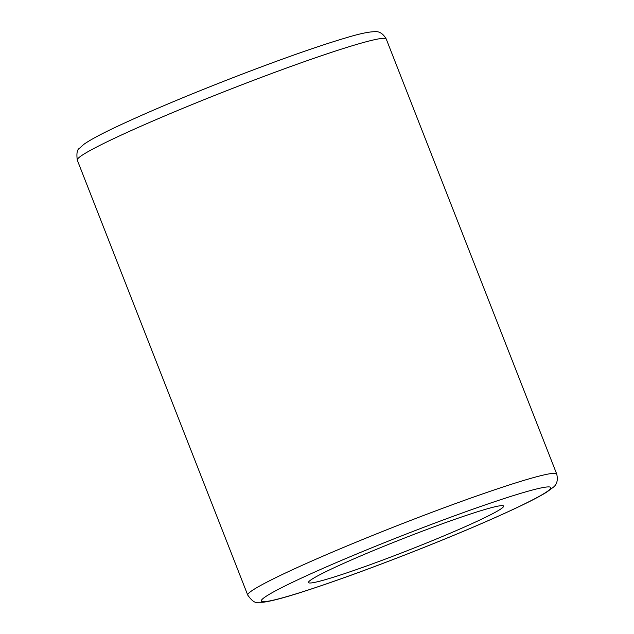 <?xml version="1.0" encoding="UTF-8"?>
<svg xmlns="http://www.w3.org/2000/svg" width="634" height="634" viewBox="0 0 634 634"><rect width="100%" height="100%" fill="white"/><g stroke="black" fill="none" stroke-linecap="round" stroke-linejoin="round"><path stroke-width="0.95" d="M410.872 535.571A104.792 6.395 158.6 0 0 308.481 582.543A104.792 6.395 158.6 0 0 408.383 550.264A104.792 6.395 158.6 0 0 503.618 506.075A104.792 6.395 158.6 0 0 410.872 535.571M239.39 85.741A165.926 10.128 158.6 0 0 77.285 160.125C76.405 153.404 77.126 149.473 79.44 148.324L83.68 144.473C89.846 140.051 101.107 133.996 117.48 126.309C149.014 111.544 188.227 95.052 235.135 76.841C281.948 58.803 319.393 45.656 347.464 37.39C359.621 33.745 368.592 31.851 374.385 31.7C379.124 31.074 383.079 33.523 386.249 39.039A165.926 10.128 158.6 0 0 239.39 85.741M413.202 531.347A155.441 9.486 158.6 0 0 277.256 599.217A155.441 9.486 158.6 0 0 527.702 502.366A155.441 9.486 158.6 0 0 413.202 531.347M409.865 520.728A165.926 10.128 158.6 0 0 247.751 595.112C251.674 600.636 254.876 603.037 257.356 602.3L263.086 602.245C270.607 601.301 282.986 598.092 300.223 592.608C331.574 582.614 369.464 568.896 413.907 551.437C454.245 535.508 488.069 521.148 515.379 508.373C529.786 501.613 540.326 496.137 546.991 491.936L552.991 487.483C556.898 484.725 558.142 480.239 556.715 474.034A165.926 10.128 158.6 0 0 409.865 520.728M77.285 160.125L247.751 595.112M386.249 39.039L556.715 474.034"/></g></svg>

